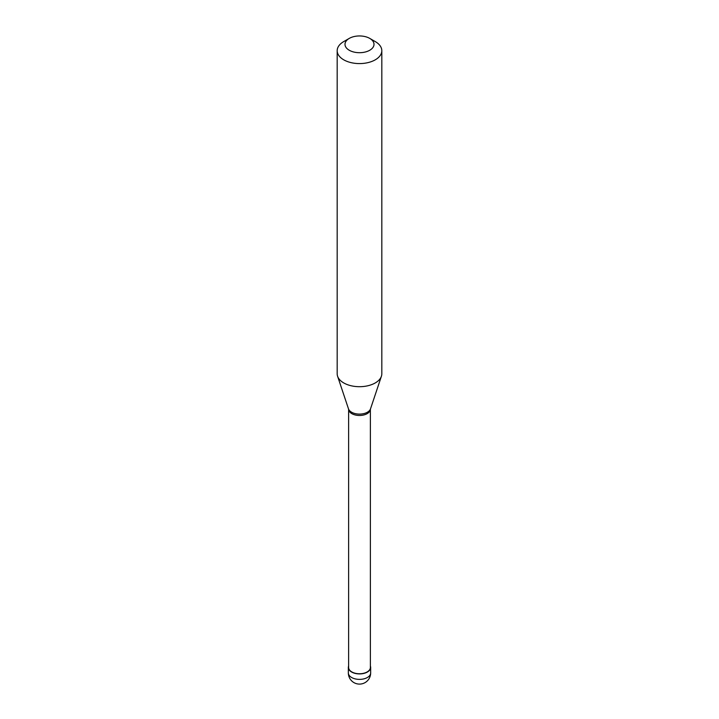 <?xml version="1.0" encoding="UTF-8"?>
<svg xmlns="http://www.w3.org/2000/svg" width="719" height="719" viewBox="0 0 719 719"><rect width="100%" height="100%" fill="white"/><g stroke="black" fill="none" stroke-linecap="round" stroke-linejoin="round"><path stroke-width="1.08" d="M348.625 666.046A11.153 6.444 0 0 0 348.347 667.475A11.153 6.444 0 0 0 355.231 673.424A11.153 6.444 0 0 0 367.391 672.031A11.153 6.444 180 0 0 370.653 667.475A11.153 6.444 180 0 0 370.375 666.046M348.625 409.426L348.625 667.475A10.875 6.282 0 0 0 355.339 673.281A10.875 6.282 0 0 0 367.193 671.914A10.875 6.282 180 0 0 370.375 667.475L370.375 409.426M348.49 408.859L348.643 409.587A10.875 6.282 0 0 0 355.653 415.07A10.875 6.282 0 0 0 367.193 413.632A10.875 6.282 180 0 0 370.357 409.587L370.51 408.859A11.216 6.48 180 0 1 367.427 412.212A11.216 6.48 0 0 1 356.211 413.82A11.216 6.48 0 0 1 348.49 408.859L337.588 376.253A22.316 12.888 0 0 0 352.957 386.13A22.316 12.888 0 0 0 375.282 382.921A22.316 12.888 180 0 0 381.412 376.253A22.316 12.888 180 0 0 381.816 373.808L381.816 50.698A22.316 12.888 180 0 1 375.282 59.812A22.316 12.888 0 0 1 350.962 62.607A22.316 12.888 0 0 1 337.184 50.698A22.316 12.888 0 0 1 343.718 41.594L349.245 38.404A14.506 8.376 0 0 0 349.245 50.249A14.506 8.376 0 0 0 369.755 50.249A14.506 8.376 180 0 0 369.755 38.404L375.282 41.594A22.316 12.888 180 0 1 381.816 50.698M337.184 50.698L337.184 373.808A22.316 12.888 0 0 0 337.588 376.253M343.718 41.594L349.245 38.404A14.506 8.376 180 0 1 369.755 38.404M370.653 672.939A11.153 11.153 0 0 1 365.081 682.601A11.153 11.153 0 0 1 348.347 672.939A11.153 6.444 0 0 0 355.231 678.889A11.153 6.444 0 0 0 367.391 677.496A11.153 6.444 180 0 0 370.653 672.939L370.653 667.475M348.347 672.939L348.347 667.475M370.51 408.859L381.412 376.253"/></g></svg>
